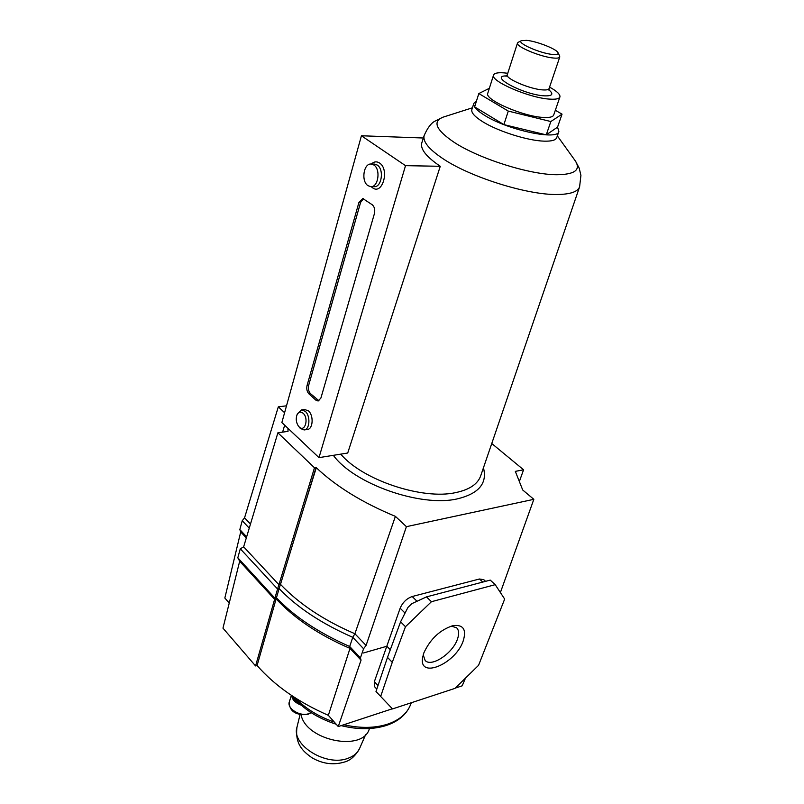 <?xml version="1.0" encoding="UTF-8"?>
<svg xmlns="http://www.w3.org/2000/svg" width="804" height="804" viewBox="0 0 804 804"><rect width="100%" height="100%" fill="white"/><g stroke="black" fill="none" stroke-linecap="round" stroke-linejoin="round"><path stroke-width="1.21" d="M301.138 705.128C295.38 702.907 292.224 699.721 291.681 695.55M299.882 704.002C295.711 702.043 293.299 699.48 292.626 696.314M301.068 714.655C305.661 740.675 363.287 752.293 369.358 728.705L369.418 728.555M500.389 592.548L533.836 499.324L406.402 526.66L395.387 516.359L354.906 633.743L352.765 637.331L363.569 648.727L366.071 645.461L354.906 633.743C323.891 620.397 299.088 603.935 280.495 584.357L316.072 467.496L314.475 467.767L277.893 432.803L288.023 431.366L287.932 428.291M395.387 516.359C362.594 502.781 336.233 486.571 316.304 467.717L316.072 467.496M451.225 626.085L456.602 627.763C459.034 630.225 459.285 634.115 457.355 639.421C452.521 653.511 431.366 667.521 425.155 660.506L423.205 654.868M423.849 652.888C430.371 638.848 440.13 629.753 453.144 625.582C463.405 624.467 466.732 629.643 463.134 641.14C455.305 664.174 418.291 679.571 422.653 657.33L423.849 652.888M280.495 584.357L278.887 584.669L274.867 598.126L276.435 597.754L279.129 588.629C297.078 607.402 321.62 623.633 352.765 637.331L349.7 646.496L350.001 648.406L361.046 660.164L360.433 657.913L363.569 648.727M276.144 598.849L257.089 665.521L255.571 665.943L274.656 599.211L276.144 598.849L276.435 597.754C294.264 616.578 318.685 632.828 349.7 646.496L360.433 657.913M257.089 665.521C274.646 685.621 298.395 702.224 328.344 715.329L350.001 648.406C319.218 635.1 294.606 618.618 276.174 598.95M249.26 528.148L242.235 520.741L239.833 529.585L240.708 531.967L246.315 537.946M246.647 536.841L239.833 529.585M250.486 524.047L244.557 517.816L242.235 520.741M229.251 603.02L224.839 598.025L240.708 531.967M376.805 689.098L374.744 686.887L374.352 681.702L400.151 608.206C402.703 602.377 406.723 598.477 412.191 596.518L479.455 579.001L483.797 579.694M363.519 652.969L386.905 646.235L390.302 649.753M361.046 660.164L338.263 726.565L392.372 708.776M455.305 688.083L462.189 685.822L465.466 678.134M282.606 432.14L284.676 425.215M406.402 526.66L366.071 645.461M257.22 476.169L247.833 507.022M380.644 696.525L392.262 662.335L387.498 657.37L375.991 691.51L392.513 708.927L455.014 688.365L478.561 665.32L504.671 599.06L495.214 584.669L490.249 580.106L426.492 596.89L431.446 601.704L495.214 584.669M392.262 662.335L405.467 626.718L400.593 621.804L407.96 607.402L411.869 603.643L426.492 596.89M431.446 601.704L405.467 626.718M387.498 657.37L400.593 621.804M255.571 665.943L222.969 628.155L239.682 561.242M328.344 715.329L338.263 726.565M274.576 599.281L239.723 561.313L237.813 557.805L274.867 598.126L274.656 599.211M284.586 412.713L278.315 406.844L286.505 405.809M244.557 517.816L278.315 406.844M519.354 481.536L523.575 469.787L515.324 471.375L522.721 489.998L533.836 499.324M278.898 584.83L314.475 467.767M243.622 546.901L277.893 432.803M491.757 443.517L523.575 469.787M237.813 557.805L240.285 548.79L243.692 546.861L278.887 584.669M240.285 548.79L277.561 589L279.129 588.629L280.395 584.488M424.19 135.424C422.532 141.393 428.723 149.102 442.763 158.549C470.28 177.181 527.374 195.081 557.152 194.498C570.277 194.357 577.764 191.794 579.604 186.819L580.92 175.372L579.192 168.116L575.453 161.081C580.9 169.956 574.709 174.508 556.911 174.729C530.168 174.84 479.174 158.81 454.26 142.398C436.059 130.067 432.261 121.675 442.863 117.223L434.713 121.283C431.075 123.203 427.557 127.916 424.19 135.424L421.798 142.901C420.11 148.981 426.261 156.77 440.26 166.287L347.72 453.014L318.987 457.637L281.862 422.552L361.428 135.765L405.517 165.664L318.987 457.637M340.755 454.129C362.353 480.058 422.793 500.219 455.948 492.55C469.496 489.656 477.747 484.088 480.691 475.847L579.604 186.819M476.481 100.982L473.807 103.384L471.858 109.595C471.074 112.66 474.702 116.711 482.722 121.736C497.947 131.313 527.957 140.78 544.147 141.152C551.544 141.363 555.745 140.197 556.73 137.665L558.87 131.514L557.554 127.112M333.358 455.325C353.901 483.897 421.095 507.525 457.476 498.832C478.842 493.626 487.505 483.284 483.445 467.807M303.128 413.256C300.505 411.246 298.425 411.899 296.877 415.216C295.741 418.934 296.194 422.482 298.254 425.849L299.219 426.984C304.937 432.793 309.098 418.361 303.128 413.256M296.877 415.216L297.42 413.779L301.55 409.869L305.239 411.316C310.686 415.839 309.831 429.768 304.123 429.949L300.344 428.462L298.485 426.17M371.056 186.659L374.141 186.669C381.679 187.563 384.342 169.332 377.237 165.051L374.272 164.086M371.347 164.036C373.96 161.554 376.684 161.212 379.528 163.001C389.95 169.503 382.332 195.573 372.443 187.724L371.217 186.659M373.85 164.991L371.187 164.036C363.589 163.112 360.926 181.282 367.961 185.654L370.755 186.659C378.292 187.553 380.945 169.282 373.85 164.991M304.314 429.919L307.339 429.487C313.047 429.306 313.902 415.397 308.455 410.894L304.565 409.477M473.807 103.384C473.043 106.409 476.682 110.419 484.742 115.424C507.766 130.097 557.875 140.74 558.87 131.514M307.027 385.608C306.344 388.955 306.987 391.729 308.977 393.92L315.892 400.171L318.133 401.025L320.897 398.06L374.413 213.653C375.237 209.804 374.523 206.839 372.252 204.759L362.795 198.528L358.936 202.387L307.027 385.608L308.646 385.417C307.952 388.764 308.595 391.538 310.595 393.729L318.977 400.774M361.428 135.765L423.356 138.007M405.517 165.664L440.26 166.287M363.549 198.658L360.604 202.377L308.646 385.417M526.63 40.351C536.901 41.265 556.971 49.185 558.046 52.793C558.579 54.25 556.78 54.803 552.649 54.441C540.338 53.496 516.138 42.773 521.394 40.672L526.63 40.351M559.604 55.938L559.775 56.983C559.363 58.019 557.293 58.37 553.574 58.029C540.861 57.084 515.334 46.401 517.515 43.004L518.279 42.27M493.566 75.033L487.787 93.244C483.968 99.565 523.856 116.912 543.896 117.464C549.685 117.736 552.951 116.922 553.695 115.042L559.906 96.972C559.192 98.771 555.936 99.495 550.137 99.143C530.057 98.309 489.847 81.033 493.566 75.033C494.349 73.114 497.877 72.39 504.158 72.873L507.746 73.285M549.564 87.113C556.991 91.234 560.438 94.52 559.906 96.972M478.822 93.555L474.621 106.882L503.877 124.61L546.258 134.871L557.534 127.153L562.046 114.148L550.841 121.535L508.289 111.093L478.822 93.555L489.355 88.299M555.333 110.279L562.046 114.148M546.258 134.871L550.841 121.535M503.877 124.61L508.289 111.093M311.158 712.656L307.992 714.324C300.817 715.52 288.837 713.992 289.339 701.822C286.676 708.455 300.063 716.816 308.515 713.731L310.987 712.545M295.42 698.003C305.369 708.525 318.324 716.545 334.283 722.052M343.77 724.756C360.353 728.474 375.096 728.243 387.98 724.042C399.437 720.002 406.935 713.62 410.472 704.917L411.336 702.736M344.444 762.041C333.409 765.307 322.595 763.88 312.002 757.77C302.796 751.298 294.817 743.971 296.998 727.107C290.978 745.006 326.504 767.026 348.052 758.272C353.74 756.212 357.579 752.956 359.579 748.504L365.699 734.514M304.414 505.786L316.304 467.717M374.352 681.702L377.981 685.591M405.045 613.09L400.151 608.206M412.191 596.518L417.025 601.261M482.782 582.076L479.455 579.001M310.595 393.729L308.977 393.92M360.604 202.377L358.936 202.387M317.51 399.97L315.892 400.171M559.775 56.983L549.072 88.571C548.619 89.706 546.539 90.148 542.831 89.907C530.168 89.284 504.982 78.501 507.274 74.752L517.515 43.004M548.901 89.887C553.956 94.148 552.448 96.128 544.358 95.847C523.635 94.832 487.716 75.596 506.631 75.898M289.339 701.822L291.38 695.359M410.472 704.917C406.502 714.424 398.603 721.218 386.784 725.319C373.257 729.68 358.031 729.781 341.117 725.63M336.223 724.253C317.53 718.233 302.927 708.826 292.405 696.043M296.998 727.107L300.093 714.465M344.594 761.991C350.373 760.483 355.368 755.991 359.579 748.504M483.676 579.583L485.576 581.342M442.863 117.223L472.42 107.796M371.187 164.036L374.574 164.096M301.55 409.869L304.766 409.457M575.453 161.081L557.353 135.886M558.046 52.793L559.695 56.119M506.007 76.42L507.274 74.752M549.072 88.571L549.082 90.671M521.394 40.672L518.098 42.361"/></g></svg>
